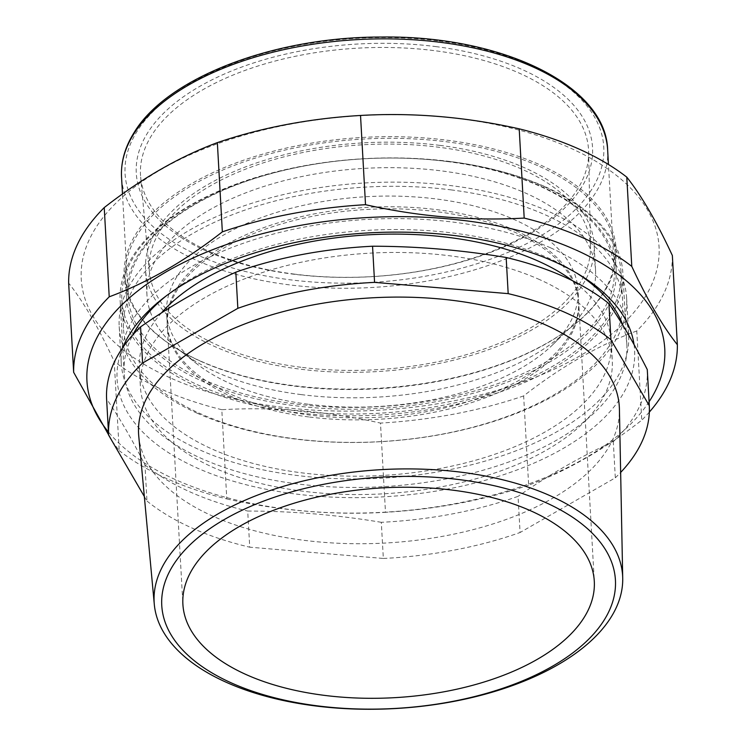 <?xml version="1.0" encoding="UTF-8"?>
<svg xmlns="http://www.w3.org/2000/svg" width="746" height="746" viewBox="0 0 746 746"><rect width="100%" height="100%" fill="white"/><g stroke="black" fill="none" stroke-linecap="round" stroke-linejoin="round"><path stroke-width="0.56" stroke-dasharray="3.73 2.8" d="M144.332 496.51L146.981 501.051L144.957 464.907C131.958 439.198 119.173 417.219 106.594 398.951M381.318 522.312C336.567 514.833 292.031 511.085 247.709 511.047L249.733 547.191L383.332 558.456L381.318 522.312A270.742 138.085 176.8 0 0 518.05 496.36L520.074 532.513L615.31 477.822L613.296 441.669C581.339 456.179 549.588 474.409 518.05 496.36M539.731 279.675A236.305 120.516 176.8 0 0 280.664 267.161A236.305 120.516 176.8 0 0 140.397 386.698A236.305 120.516 176.8 0 0 212.936 467.332A236.305 120.516 176.8 0 0 472.004 479.855A236.305 120.516 176.8 0 0 612.27 360.318A236.305 120.516 176.8 0 0 539.731 279.675M613.296 441.669A270.742 138.085 176.8 0 0 647.276 369.587M144.957 464.907A270.742 138.085 176.8 0 0 247.709 511.047M383.332 558.456A270.742 138.085 176.8 0 0 520.074 532.513M615.31 477.822A270.742 138.085 176.8 0 0 620.653 472.442M146.981 501.051A270.742 138.085 176.8 0 0 249.733 547.191M138.756 436.121A240.744 122.782 176.8 0 0 212.489 516.008A240.744 122.782 176.8 0 0 474.391 529.306A240.744 122.782 176.8 0 0 619.413 409.246M161.472 312.9A236.305 120.516 176.8 0 0 139.371 368.337A236.305 120.516 176.8 0 0 211.911 448.971A236.305 120.516 176.8 0 0 470.978 461.494A236.305 120.516 176.8 0 0 611.244 341.957A236.305 120.516 176.8 0 0 572.574 280.748M550.66 247.877A254.116 129.599 176.8 0 0 272.066 234.412A254.116 129.599 176.8 0 0 121.225 362.957A254.116 129.599 176.8 0 0 199.238 449.67A254.116 129.599 176.8 0 0 477.832 463.135A254.116 129.599 176.8 0 0 628.673 334.59A254.116 129.599 176.8 0 0 550.66 247.877M515.374 230.514A206.027 105.074 176.8 0 0 289.495 219.594A206.027 105.074 176.8 0 0 167.207 323.82A206.027 105.074 176.8 0 0 230.458 394.121A206.027 105.074 176.8 0 0 456.328 405.031A206.027 105.074 176.8 0 0 578.616 300.815A206.027 105.074 176.8 0 0 515.374 230.514M197.205 413.209A254.116 129.599 176.8 0 0 475.799 426.675A254.116 129.599 176.8 0 0 626.631 298.13A254.116 129.599 176.8 0 0 548.627 211.416A254.116 129.599 176.8 0 0 270.024 197.951A254.116 129.599 176.8 0 0 119.192 326.496A254.116 129.599 176.8 0 0 197.205 413.209M112.105 441.11L119.211 450.631L114.222 361.39C98.612 327.802 83.421 301.692 68.651 283.06M636.776 330.954C598.646 345.128 560.945 366.78 523.655 395.912L528.644 485.152C566.764 470.978 604.474 449.325 641.765 420.194L636.776 330.954A302.214 154.133 -3.2 0 0 672.351 255.486M226.793 498.934C280.104 510.87 332.996 515.337 385.477 512.315L380.488 423.085C327.177 411.139 274.276 406.682 221.804 409.703L226.793 498.934A302.214 154.133 -3.2 0 1 119.211 450.631M649.076 401.758A289.355 147.577 -3.2 0 1 175.776 479.771A289.355 147.577 -3.2 0 1 108.44 431.99M528.644 485.152A302.214 154.133 -3.2 0 1 385.477 512.315M649.328 412.118A302.214 154.133 -3.2 0 1 641.765 420.194M523.655 395.912A302.214 154.133 -3.2 0 1 380.488 423.085M221.804 409.703A302.214 154.133 -3.2 0 1 114.222 361.39M170.069 377.784A289.355 147.577 -3.2 0 1 161.574 169.239A289.355 147.577 -3.2 0 1 570.224 148.006A289.355 147.577 -3.2 0 1 578.719 356.551A289.355 147.577 -3.2 0 1 170.069 377.784M166.041 296.041A251.747 128.396 -3.2 0 1 168.838 293.812A251.747 128.396 -3.2 0 1 549.56 258.545A251.747 128.396 -3.2 0 1 573.646 271.18A251.747 128.396 -3.2 0 1 576.686 273.083M622.919 325.377A251.747 128.396 -3.2 0 1 626.845 344.456A251.747 128.396 -3.2 0 1 477.421 471.798A251.747 128.396 -3.2 0 1 201.429 458.464A251.747 128.396 -3.2 0 1 124.144 372.552A251.747 128.396 -3.2 0 1 132.816 334.889M634.025 344.54A259.16 132.173 -3.2 0 1 486.028 480.07A259.16 132.173 -3.2 0 1 196.646 467.779A259.16 132.173 -3.2 0 1 122.736 347.608M199.779 360.728A246.394 125.664 -3.2 0 1 176.205 348.363A246.394 125.664 -3.2 0 1 205.169 176.354A246.394 125.664 -3.2 0 1 540.524 165.062A246.394 125.664 -3.2 0 1 572.415 326.216A246.394 125.664 -3.2 0 1 199.779 360.728M539.759 166.554A245.21 125.058 -3.2 0 1 615.04 250.227A245.21 125.058 -3.2 0 1 571.492 326.925A245.21 125.058 -3.2 0 1 200.655 361.278A245.21 125.058 -3.2 0 1 177.194 348.969A245.21 125.058 -3.2 0 1 125.375 277.605A245.21 125.058 -3.2 0 1 270.929 153.564A245.21 125.058 -3.2 0 1 539.759 166.554M540.859 186.258A245.21 125.058 -3.2 0 1 616.14 269.931A245.21 125.058 -3.2 0 1 470.586 393.981A245.21 125.058 -3.2 0 1 201.756 380.982A245.21 125.058 -3.2 0 1 126.475 297.309A245.21 125.058 -3.2 0 1 272.029 173.268A245.21 125.058 -3.2 0 1 540.859 186.258M545.559 186.91A251.747 128.396 -3.2 0 1 622.835 272.812A251.747 128.396 -3.2 0 1 473.412 400.154A251.747 128.396 -3.2 0 1 197.42 386.82A251.747 128.396 -3.2 0 1 120.143 300.918A251.747 128.396 -3.2 0 1 269.567 173.566A251.747 128.396 -3.2 0 1 545.559 186.91M294.521 274.127A224.378 114.436 -3.2 0 1 140.658 177.044A224.378 114.436 -3.2 0 1 434.545 50.672A224.378 114.436 -3.2 0 1 588.641 151.998A224.378 114.436 -3.2 0 1 294.521 274.127M300.899 367.256A220.928 112.674 -3.2 0 1 149.405 271.656A220.928 112.674 -3.2 0 1 438.769 147.232A220.928 112.674 -3.2 0 1 590.496 247.001A220.928 112.674 -3.2 0 1 300.899 367.256M439.926 145.386A224.639 114.567 -3.2 0 1 594.124 244.707A224.639 114.567 -3.2 0 1 299.743 369.102A224.639 114.567 -3.2 0 1 145.545 269.782A224.639 114.567 -3.2 0 1 439.926 145.386M301.17 394.597A224.639 114.567 -3.2 0 1 180.541 351.049A224.639 114.567 -3.2 0 1 146.971 295.276A224.639 114.567 -3.2 0 1 441.352 170.881A224.639 114.567 -3.2 0 1 595.55 270.201A224.639 114.567 -3.2 0 1 568.405 329.368A224.639 114.567 -3.2 0 1 301.17 394.597M308.033 404.192A206.027 105.074 -3.2 0 1 197.401 364.253A206.027 105.074 -3.2 0 1 166.61 313.106A206.027 105.074 -3.2 0 1 436.596 199.014A206.027 105.074 -3.2 0 1 578.019 290.11A206.027 105.074 -3.2 0 1 553.122 344.372A206.027 105.074 -3.2 0 1 308.033 404.192M308.741 416.939A206.027 105.074 -3.2 0 1 167.318 325.853A206.027 105.074 -3.2 0 1 437.315 211.761A206.027 105.074 -3.2 0 1 578.728 302.857A206.027 105.074 -3.2 0 1 308.741 416.939M451.022 189.885A249.966 127.482 -3.2 0 1 622.602 300.405A249.966 127.482 -3.2 0 1 295.034 438.825A249.966 127.482 -3.2 0 1 123.454 328.305A249.966 127.482 -3.2 0 1 451.022 189.885M449.437 161.509A249.966 127.482 -3.2 0 1 621.008 272.029A249.966 127.482 -3.2 0 1 293.448 410.449A249.966 127.482 -3.2 0 1 121.868 299.929A249.966 127.482 -3.2 0 1 449.437 161.509M447.218 161.528A243.429 124.153 -3.2 0 1 614.312 269.147A243.429 124.153 -3.2 0 1 295.304 403.959A243.429 124.153 -3.2 0 1 128.209 296.33A243.429 124.153 -3.2 0 1 447.218 161.528M435.711 46.588A228.49 116.535 -3.2 0 1 581.227 187.843A228.49 116.535 -3.2 0 1 293.122 274.136A228.49 116.535 -3.2 0 1 147.605 132.881A228.49 116.535 -3.2 0 1 435.711 46.588M607.645 149.955A243.429 124.153 -3.2 0 1 288.637 284.767A243.429 124.153 -3.2 0 1 121.542 177.138M439.217 40.993A239.718 122.26 -3.2 0 1 591.876 189.195A239.718 122.26 -3.2 0 1 289.616 279.731A239.718 122.26 -3.2 0 1 136.956 131.529A239.718 122.26 -3.2 0 1 439.217 40.993M139.371 368.337L140.397 386.698M611.244 341.957L612.27 360.318M167.207 323.82L182.891 604.269M578.616 300.815L594.292 581.265M119.192 326.496L121.225 362.957M626.631 298.13L628.673 334.59M168.838 293.812L163.104 298.279M573.646 271.18L579.847 274.985M571.492 326.925L572.415 326.216M177.194 348.969L176.205 348.363M616.14 269.931L615.04 250.227M126.475 297.309L125.375 277.605M626.845 344.456L622.835 272.812M124.144 372.552L120.143 300.918M590.496 247.001L588.641 151.998M149.405 271.656L140.658 177.044M595.55 270.201L594.124 244.707M146.971 295.276L145.545 269.782M553.122 344.372L568.405 329.368M197.401 364.253L180.541 351.049M578.728 302.857L578.019 290.11M167.318 325.853L166.61 313.106M622.602 300.405L621.008 272.029M123.454 328.305L121.868 299.929M614.312 269.147L608.456 164.484M128.209 296.33L122.484 193.988"/><path stroke-width="1.12" d="M140.574 326.869C172.121 304.918 203.863 286.688 235.82 272.178L237.843 308.322L142.598 363.013L140.574 326.869A270.742 138.085 176.8 0 0 106.594 398.951L108.618 435.095L144.332 496.51M608.913 303.631C621.493 321.899 634.277 343.878 647.276 369.587L649.3 405.731L610.937 339.775L608.913 303.631A270.742 138.085 176.8 0 0 564.144 276.766A270.742 138.085 176.8 0 0 506.161 257.491L508.185 293.635L374.576 282.37L372.552 246.227C416.883 246.264 461.42 250.013 506.161 257.491M372.552 246.227A270.742 138.085 176.8 0 0 235.82 272.178M610.937 339.775A270.742 138.085 176.8 0 0 508.185 293.635M374.576 282.37A270.742 138.085 176.8 0 0 237.843 308.322M620.653 472.442A270.742 138.085 176.8 0 0 649.3 405.731M142.598 363.013A270.742 138.085 176.8 0 0 108.618 435.095M622.714 578.206L619.413 409.246A240.744 122.782 176.8 0 0 545.419 324.827A240.744 122.782 176.8 0 0 279.452 312.621A240.744 122.782 176.8 0 0 138.756 436.121L154.301 604.391A234.617 119.658 176.8 0 0 226.159 682.245A234.617 119.658 176.8 0 0 481.384 695.197A234.617 119.658 176.8 0 0 622.714 578.206A234.617 119.658 176.8 0 0 550.613 495.931A234.617 119.658 176.8 0 0 291.416 484.042A234.617 119.658 176.8 0 0 154.301 604.391M572.574 280.748A236.305 120.516 176.8 0 0 538.705 261.324A236.305 120.516 176.8 0 0 161.472 312.9M231.502 682.972A227.194 115.872 176.8 0 0 552.357 666.299A227.194 115.872 176.8 0 0 545.69 502.562A227.194 115.872 176.8 0 0 224.826 519.235A227.194 115.872 176.8 0 0 231.502 682.972M246.133 674.57A206.027 105.074 176.8 0 0 472.004 685.49A206.027 105.074 176.8 0 0 594.292 581.265A206.027 105.074 176.8 0 0 531.049 510.963A206.027 105.074 176.8 0 0 305.179 500.044A206.027 105.074 176.8 0 0 182.891 604.269A206.027 105.074 176.8 0 0 246.133 674.57M677.349 344.717C662.579 326.086 647.388 299.967 631.778 266.378L626.789 177.147C641.56 195.778 656.75 221.888 672.351 255.486L677.349 344.717A302.214 154.133 -3.2 0 1 649.328 412.118M104.235 207.584C141.526 178.453 179.236 156.8 217.356 142.626L222.345 231.857C185.055 260.988 147.354 282.641 109.224 296.815L104.235 207.584A302.214 154.133 -3.2 0 0 68.651 283.06L73.649 372.291L112.105 441.11M360.523 115.462C413.004 112.441 465.896 116.898 519.207 128.834L524.196 218.074C471.724 221.086 418.823 216.629 365.512 204.693L360.523 115.462A302.214 154.133 -3.2 0 0 217.356 142.626M524.196 218.074A302.214 154.133 -3.2 0 1 584.463 238.515A302.214 154.133 -3.2 0 1 631.778 266.378M108.44 431.99A289.355 147.577 -3.2 0 1 213.216 249.472A289.355 147.577 -3.2 0 1 575.931 249.985A289.355 147.577 -3.2 0 1 649.076 401.758M222.345 231.857A302.214 154.133 -3.2 0 1 365.512 204.693M73.649 372.291A302.214 154.133 -3.2 0 1 109.224 296.815M519.207 128.834A302.214 154.133 -3.2 0 1 579.474 149.275A302.214 154.133 -3.2 0 1 626.789 177.147M576.686 273.083A251.747 128.396 -3.2 0 1 622.919 325.377M122.736 347.608A259.16 132.173 -3.2 0 1 163.104 298.279A259.16 132.173 -3.2 0 1 555.052 261.977A259.16 132.173 -3.2 0 1 579.847 274.985A259.16 132.173 -3.2 0 1 634.025 344.54M132.816 334.889A251.747 128.396 -3.2 0 1 166.041 296.041M122.484 193.988L121.542 177.138A243.429 124.153 -3.2 0 1 133.609 134.271A243.429 124.153 -3.2 0 1 440.55 42.335A243.429 124.153 -3.2 0 1 607.645 149.955L608.456 164.484M121.542 177.138C120.768 162.041 124.918 147.242 133.991 132.741C166.824 77.677 273.987 36.796 381.411 37.039C501.797 35.23 606.116 85.464 607.645 149.955"/></g></svg>
